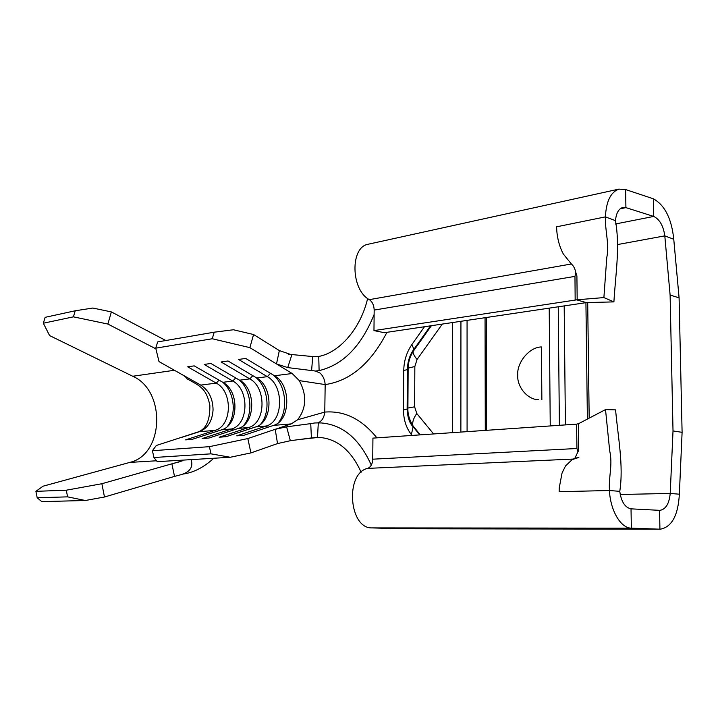 <?xml version="1.0" encoding="UTF-8"?>
<svg xmlns="http://www.w3.org/2000/svg" width="718" height="718" viewBox="0 0 718 718"><rect width="100%" height="100%" fill="white"/><g stroke="black" fill="none" stroke-linecap="round" stroke-linejoin="round"><path stroke-width="1.08" d="M314.735 422.965L318.307 422.893L317.5 437.379L311.406 437.935L310.741 423.629L314.735 422.965M361.127 472.211C351.264 450.5 337.397 438.904 319.528 437.433L317.5 437.379M319.528 437.433L314.61 437.433M311.603 370.569L312.716 356.559L318.747 356.451L319.106 370.614L315.552 371.044L287.721 367.589L276.493 363.927L292.172 373.522L299.289 380.612C307.017 395.106 306.46 408.156 297.638 419.77L291.257 423.889L247.827 438.563L250.932 452.905L277.534 443.58L275.2 429.319L286.617 426.824L310.741 423.629M386.948 332.326C370.766 363.514 350.178 380.935 325.173 384.579C324.796 379.651 323.082 375.819 320.022 373.064L315.552 371.044M374.132 314.52C361.307 346.229 342.971 364.923 319.106 370.614M104.478 497.009L174.519 476.393L171.88 463.828L101.875 483.726L104.478 497.009L85.334 500.5L41.77 501.631L37.183 497.771L67.591 496.856L66.28 490.206L35.9 491.336L37.183 497.771M165.804 340.52L111.362 311.908L107.871 324.051L155.905 348.84M107.871 324.051L73.415 316.844L75.219 310.777L92.873 308.049L111.362 311.908M75.219 310.777L45.144 317.329L43.34 323.217L49.587 335.575L132.74 376.25C166.082 390.61 164.216 454.665 129.743 462.419L43.026 486.203L35.9 491.336M73.415 316.844L43.34 323.217M66.28 490.206L101.875 483.726M171.88 463.828L180.191 461.638M85.334 500.5L67.591 496.856M174.537 476.393L180.774 474.76C188.798 472.426 192.451 468.298 191.724 462.374L191.15 459.628M249.882 347.647L276.493 363.927L279.347 350.581L253.571 334.516L249.882 347.647L212.268 338.752L214.188 332.201L157.673 341.921L155.734 348.167L159.01 361.594L182.668 374.922C185.585 376.824 187.012 378.117 186.967 378.799C200.071 385.97 206.245 388.223 209.844 405.23C210.15 419.904 206.308 428.79 198.33 431.868L156.318 445.483L152.413 450.716L209.405 446.668L247.827 438.563M155.734 348.167L212.268 338.752M182.668 374.922L200.735 385.099L216.262 383.134L187.703 366.817L194.228 365.875L222.822 382.308L232.794 381.043L204.154 364.439L210.877 363.47L239.543 380.19L249.81 378.889L221.108 361.989L228.028 360.983L256.766 378.009L267.347 376.663L238.573 359.458L245.709 358.426L274.5 375.756L292.172 373.522M256.766 378.009C273.558 386.822 272.885 422.283 255.698 426.914L266.324 426.007L236.761 435.844L243.941 435.279L273.513 425.397C290.709 420.712 291.329 384.731 274.5 375.756M267.643 427.363L266.324 426.007C283.52 421.349 284.157 385.575 267.347 376.663L270.471 373.324M222.822 382.308C239.552 390.807 238.771 425.28 221.611 429.813L231.627 428.96L202.135 438.572L208.893 438.043L238.403 428.386C255.581 423.799 256.308 388.842 239.543 380.19M238.403 428.386L248.715 427.506C265.902 422.893 266.593 387.639 249.81 378.889L252.808 375.667M232.82 430.208L231.627 428.96C248.796 424.401 249.55 389.641 232.794 381.043L235.675 377.928M180.828 437.648L199.442 431.697L215.032 430.369C232.183 425.855 232.982 391.579 216.262 383.134L219.035 380.127M250.932 452.905L230.29 457.258L210.984 453.839L209.405 446.668M152.413 450.716L153.939 457.519L157.26 461.674L230.29 457.258M153.939 457.519L210.984 453.839M255.698 426.914L226.152 436.679L219.178 437.226L248.715 427.506L249.972 428.808M221.611 429.813L192.146 439.362L185.585 439.874L215.032 430.369L216.172 431.581M214.188 332.201L233.395 329.759L253.571 334.516M279.347 350.581L291.822 354.845L287.721 367.589M299.289 380.612L325.173 384.579L324.769 412.087C344.425 410.525 361.8 419.106 376.887 437.845M297.638 419.77L324.769 412.087C324.249 416.916 322.418 420.299 319.277 422.22L317.5 422.911M288.645 354.252L312.716 356.559M286.617 426.824L290.341 440.708L311.406 437.935M290.341 440.708L277.534 443.58M575.845 272.634C575.028 268.676 573.538 265.795 571.357 263.982L563.343 254.046C559.645 247.064 557.446 239.193 556.755 230.433L556.612 226.807L605.409 216.872L615.488 220.659C620.217 247.818 615.452 274.886 613.908 301.892L586.409 302.592L576.464 299.837L575.163 300.034L574.965 276.385L575.845 272.634L576.904 275.883L577.182 299.774L603.892 297.584L606.782 257.547C609.555 244.255 604.96 230.945 605.409 216.872C606.225 201.264 610.74 192.02 618.961 189.13L625.611 189.561L625.916 207.628L653.712 216.432C659.671 219.358 663.369 225.847 664.805 235.872L670.109 295.044L673.017 430.926L670.217 493.437L679.354 494.199L682.1 432.344L673.017 430.926M368.738 244.111L368.119 244.246C349.98 247.127 350.824 289.892 369.33 299.648C372.4 301.829 374.015 305.303 374.168 310.077L373.97 330.594L384.399 332.703L586.409 302.592M578.52 450.868L577.945 451.801L576.94 448.499L576.581 424.132L578.627 423.665L578.52 450.868M578.232 423.871L605.516 409.583L609.663 450.626C612.939 465.381 608.505 476.061 609.456 490.511L619.778 491.345C623.78 465.758 617.956 436.93 615.586 409.879L605.516 409.583M620.226 494.487L670.217 493.437C669.23 503.65 665.81 509.286 659.95 510.354L631.023 508.847L631.355 528.161C620.594 528.188 610.255 510.193 609.456 490.511L559.151 491.695L559.232 487.917L562.032 473.09L565.515 465.928L572.192 459.619L574.867 458.246L577.945 451.801M373.97 330.594L577.182 299.774M613.908 301.892L603.892 297.584M615.488 220.659C616.152 213.273 618.566 208.884 622.739 207.484L625.916 207.628L620.128 208.83M573.52 459.053L367.616 468.387C370.775 467.122 372.48 464.052 372.732 459.188L372.938 438.115L576.581 424.132M631.023 508.847C624.956 507.5 621.205 501.667 619.778 491.345M367.616 468.387C344.837 473.359 348.957 528.915 372.068 527.901L398.768 528.753L660.336 529.193C671.815 527.03 678.16 515.362 679.354 494.199M541.866 399.782L541.444 346.947C529.444 347.063 516.673 362.464 517.714 375.263C517.041 386.787 527.254 399.603 538.653 399.764L536.974 399.567M486.292 317.518L486.535 430.315M549.207 308.13L550.239 425.945M460.938 321.296L460.875 432.074M467.086 431.653L467.068 320.381M452.484 322.553L452.331 432.667M485.054 317.697L485.278 430.405M565.407 424.903L564.186 305.904M424.473 326.726L411.881 344.559C406.639 352.206 403.92 360.867 403.749 370.533L403.498 409.915C403.534 419.644 406.164 427.865 411.369 434.578L412.06 435.431M558.236 306.792L559.385 425.316M587.701 302.556L589.182 418.136M585.924 302.664L587.387 419.079M682.1 432.344L679.093 297.853L673.762 239.265C671.626 218.649 664.823 205.16 653.362 198.787L653.712 216.432L615.461 223.989M392.378 528.556L388.707 528.43M659.555 510.354L659.932 529.184L631.355 528.161L372.068 527.901M625.611 189.561L653.362 198.787M673.762 239.265L664.805 235.872L617.911 244.497M367.643 298.509C360.669 328.413 339.695 352.538 318.747 356.451M371.296 465.12C359.467 438.851 342.836 424.805 321.413 422.965L318.307 422.893M679.093 297.853L670.109 295.044M243.878 425.253C253.669 413.317 251.085 389.425 238.977 379.858M227.435 426.42C236.877 414.663 234.418 391.732 222.706 382.245M260.814 424.051C270.964 411.899 268.218 386.948 255.671 377.363M278.27 422.785C288.815 410.4 285.827 384.247 272.768 374.715M174.42 370.273L132.74 376.25M156.542 460.776L129.743 462.419M182.273 460.875L171.898 463.828M199.442 431.697C207.771 428.35 212.313 421.08 213.058 409.87C212.896 398.571 208.785 390.323 200.735 385.099M273.513 425.397L291.257 423.889M374.168 310.077L574.965 276.385M369.33 299.648L571.357 263.982M372.732 459.188L576.94 448.499M442.297 324.069L417.068 359.458L414.842 366.53L414.627 406.828L416.79 413.505L433.591 433.95M430.89 325.775L413.595 350.178L413.936 349.262L411.881 344.559M417.068 359.458C414.277 356.146 412.958 353.48 413.119 351.47L413.595 350.178M414.627 406.828L407.905 408.039L407.465 408.704C407.501 415.749 409.404 421.69 413.182 426.51L411.369 434.578M407.465 408.946L403.498 409.915M414.842 366.53L408.147 368.11L407.393 369.573L403.749 370.533M660.336 529.193L391.328 528.69M416.79 413.505C413.424 418.262 412.15 422.372 412.958 425.828L419.976 434.884M213.784 458.255C203.867 467.31 193.663 472.57 183.171 474.051M316.099 371.143L314.358 370.901M317.536 437.504L298.912 439.587M572.192 459.619L578.852 457.438L574.876 458.255M618.952 189.103L368.119 244.246M431.383 325.703L413.119 351.47C409.924 356.702 408.264 362.249 408.147 368.11L407.905 408.039C407.618 413.765 409.296 419.689 412.958 425.828L420.29 434.866M419.752 434.902L413.335 426.995C409.592 423.36 407.528 417.418 407.151 409.179L407.393 369.573C407.6 361.558 409.781 354.782 413.936 349.262L430.54 325.828M392.549 528.753L390.763 528.699"/></g></svg>
